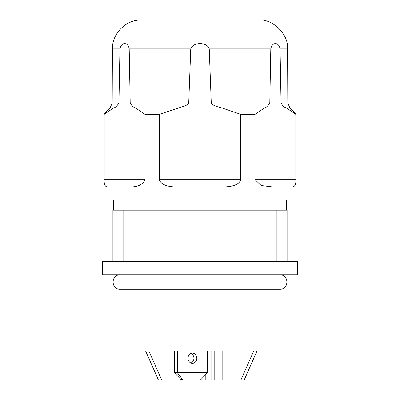 <?xml version="1.0" encoding="UTF-8"?>
<svg xmlns="http://www.w3.org/2000/svg" width="400" height="400" viewBox="0 0 400 400"><rect width="100%" height="100%" fill="white"/><g stroke="black" fill="none" stroke-linecap="round" stroke-linejoin="round"><path stroke-width="0.6" d="M196.82 358.225A5.08 4.4 -90 0 1 192.42 363.305A5.08 4.4 -90 0 1 188.02 358.225A5.08 4.4 -90 0 1 192.42 353.145A5.08 4.4 -90 0 1 196.82 358.225M190.97 363.02A5.08 4.4 90 0 0 193.915 358.225A5.08 4.4 90 0 0 190.97 353.43M174.43 350.97L174.43 372.74L181.03 379.575L181.965 380L183.415 380L182.57 379.575L177.335 372.74L207.505 372.74L200.905 379.575L199.975 380L183.415 380M174.43 372.74L177.335 372.74L177.335 350.97M207.505 372.74L207.505 350.97M256.995 350.97L244.185 380L240.915 380L253.73 350.97M225.13 350.97L225.13 380L240.915 380M225.13 380L222.15 380L222.15 350.97M214.785 350.97L214.785 380L211.805 380L211.805 350.97M222.15 380L214.785 380M205.22 375.11L205.22 380L211.805 380M148.88 350.97L161.69 380L205.22 380M161.69 380L158.425 380L145.615 350.97M280.05 48.905L287.585 48.905C288.81 34.575 272.88 18.715 258.555 20L141.445 20C126.005 19.58 112.065 33.465 112.415 48.905L112.18 103.035L110.05 108.135L103.83 114.355L103.83 200L296.17 200L296.17 114.355L295.815 114.355L295.815 179.675C296.175 185.005 294.575 187.425 291.01 186.935L272.415 186.935L261.215 185.555L255.04 179.675L255.04 114.355L264.195 108.135C265.97 107.8 267.835 106.095 269.795 103.035L270.805 48.905C272.05 41.69 279.005 41.93 280.05 48.905L281.06 103.035C282.57 105.795 284.435 107.495 286.66 108.135L295.815 114.355M144.96 179.675L104.185 179.675L104.185 114.355L113.34 108.135C115.115 107.8 116.98 106.095 118.94 103.035L119.95 48.905C121.195 41.69 128.15 41.93 129.195 48.905L130.205 103.035C131.715 105.795 133.58 107.495 135.805 108.135L144.96 114.355L144.96 179.675C142.82 185.005 137.025 187.425 127.585 186.935L108.99 186.935C105.485 187.555 103.88 185.135 104.185 179.675L104.185 179.7M211.265 103.035C213.255 106.39 219.48 107.02 222.465 108.135L240.775 114.355L240.775 179.675C239 185.005 231.605 187.425 218.595 186.935L181.405 186.935C168.72 187.555 161.33 185.135 159.225 179.675L159.225 114.355L182.87 106.58C185.435 106.025 187.395 104.845 188.735 103.035L190.755 48.905C193.25 41.69 207.155 41.93 209.245 48.905L211.265 103.035L269.795 103.035M255.04 114.355L240.775 114.355M159.225 114.355L144.96 114.355M104.185 114.355L103.83 114.355M286.37 200L286.37 210.16M112.905 210.16L112.905 261.695L112.905 210.16L287.095 210.16L287.095 261.695M297.62 261.695L102.38 261.695L102.38 274.76L297.62 274.76L297.62 261.695M279.84 274.76C289.2 274.36 289.2 289.675 279.84 289.275L120.16 289.275C110.8 289.72 110.795 274.315 120.16 274.76M274.03 289.275L274.03 350.97L125.97 350.97L125.97 289.275M181.03 379.575L182.57 379.575M255.04 179.675L295.815 179.675M264.195 108.135L222.465 108.135M270.805 48.905L209.245 48.905M287.585 48.905L287.82 103.035L281.06 103.035M287.82 103.035L289.95 108.135L286.66 108.135M159.225 179.675L240.775 179.675M177.535 108.135L135.805 108.135M188.735 103.035L130.205 103.035M190.755 48.905L129.195 48.905M118.94 103.035L112.18 103.035M113.34 108.135L110.05 108.135M119.95 48.905L112.415 48.905M123.79 210.16L123.79 261.695M276.21 210.16L276.21 261.695M210.885 210.16L210.885 261.695M189.115 261.695L189.115 210.16M289.95 108.135L296.17 114.355M113.63 200L113.63 210.16"/></g></svg>
